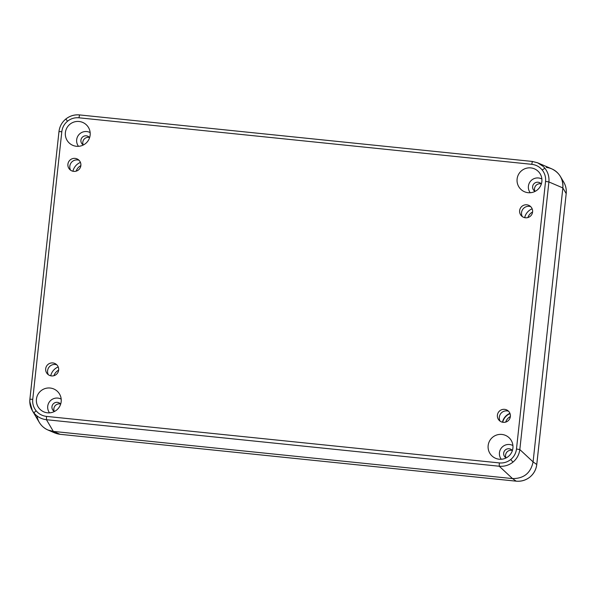<?xml version="1.0" encoding="UTF-8"?>
<svg xmlns="http://www.w3.org/2000/svg" width="596" height="596" viewBox="0 0 596 596"><rect width="100%" height="100%" fill="white"/><g stroke="black" fill="none" stroke-linecap="round" stroke-linejoin="round"><path stroke-width="0.89" d="M58.639 370.168A9.372 9.312 -49.7 0 0 53.968 375.681M532.586 212.034A9.372 9.312 -49.7 0 0 527.907 217.547M510.362 416.582A9.372 9.312 -49.7 0 0 505.691 422.095M80.862 165.621A9.372 9.312 -49.7 0 0 76.184 171.134M57.298 433.799L54.743 432.927L60.107 434.305L516.188 481.166C521.284 481.583 525.858 480.22 529.904 477.076C533.822 473.76 536.109 469.566 536.765 464.485L566.193 193.596L562.847 187.919L533.085 461.9C530.738 473.053 523.877 478.618 512.508 478.581L53.342 431.407C47.226 430.617 42.54 427.615 39.276 422.393L32.37 410.696L29.8 401.637L29.904 399.216L58.974 131.589L61.813 131.701L32.743 399.313C32.34 403.574 33.458 407.381 36.08 410.733C38.8 414.011 42.286 415.896 46.525 416.395L499.329 462.921C503.583 463.293 507.39 462.153 510.757 459.509C514.043 456.76 515.95 453.265 516.479 449.019L519.824 449.555C519.168 454.636 516.874 458.831 512.962 462.138C508.91 465.282 504.335 466.653 499.247 466.236L46.443 419.711C41.37 419.085 37.19 416.82 33.912 412.916L32.385 410.689C30.307 407.12 29.487 403.298 29.897 399.201L32.743 399.313M36.93 415.881C38.189 422.467 41.854 427.176 47.918 429.999L53.342 431.407L60.129 434.313L57.939 433.955M516.203 481.173L512.508 478.581C523.877 478.618 530.738 473.053 533.085 461.9L536.773 464.5C536.139 469.588 533.86 473.783 529.911 477.076L529.911 477.068C525.873 480.257 521.306 481.62 516.203 481.173L60.122 434.313M516.479 449.019L545.549 181.4C545.943 177.146 544.833 173.339 542.211 169.979C539.484 166.709 536.005 164.824 531.766 164.325L532.362 161.441L537.719 162.85L551.732 168.832C559.592 172.751 563.294 179.113 562.847 187.919C563.257 183.821 562.43 179.992 560.382 176.438C557.118 171.216 552.425 168.214 546.308 167.424M541.339 184.022A4.924 4.887 -49.7 0 0 533.174 184.842A4.924 4.887 -49.7 0 0 535.089 191.39M534.947 191.309A5.409 5.379 130.3 0 1 541.235 183.896M512.389 450.546A4.924 4.887 -49.7 0 0 504.216 451.373A4.924 4.887 -49.7 0 0 506.138 457.922M505.997 457.84A5.409 5.379 130.3 0 1 512.284 450.42M60.665 404.14A4.924 4.887 -49.7 0 0 52.493 404.96A4.924 4.887 -49.7 0 0 54.415 411.508M54.273 411.426A5.409 5.379 130.3 0 1 60.561 404.013M89.616 137.609A4.924 4.887 -49.7 0 0 81.451 138.428A4.924 4.887 -49.7 0 0 83.365 144.977M83.224 144.895A5.409 5.379 130.3 0 1 89.512 137.482M524.659 217.659A12.494 12.419 130.3 0 1 532.154 208.816M50.72 375.793A12.494 12.419 130.3 0 1 58.214 366.95M504.603 409.348A6.534 6.496 130.3 0 1 510.057 417.908A6.534 6.496 130.3 0 1 498.949 420.113A6.534 6.496 130.3 0 1 504.603 409.348M500.081 421.141A7.025 6.981 130.3 0 1 508.507 411.203M526.819 204.808A6.534 6.496 130.3 0 1 532.28 213.361A6.534 6.496 130.3 0 1 521.172 215.566A6.534 6.496 130.3 0 1 526.819 204.808M522.297 216.601A7.025 6.981 130.3 0 1 530.723 206.656M75.096 158.394A6.534 6.496 130.3 0 1 80.557 166.947A6.534 6.496 130.3 0 1 69.449 169.152A6.534 6.496 130.3 0 1 75.096 158.394M70.574 170.188A7.025 6.981 130.3 0 1 79 160.242M52.873 362.942A6.534 6.496 130.3 0 1 58.334 371.494A6.534 6.496 130.3 0 1 47.226 373.699A6.534 6.496 130.3 0 1 52.873 362.942M48.351 374.735A7.025 6.981 130.3 0 1 56.784 364.789M512.918 445.54A9.201 9.141 -49.7 0 0 501.281 459.263M499.18 459.225A12.494 12.419 -49.7 0 0 511.152 440.273A12.494 12.419 -49.7 0 0 488.467 443.834A12.494 12.419 -49.7 0 0 499.18 459.225M541.876 179.009A9.201 9.141 -49.7 0 0 530.239 192.731M528.138 192.694A12.494 12.419 -49.7 0 0 540.11 173.741A12.494 12.419 -49.7 0 0 517.417 177.303A12.494 12.419 -49.7 0 0 528.138 192.694M90.152 132.595A9.201 9.141 -49.7 0 0 78.508 146.318M76.415 146.281A12.494 12.419 -49.7 0 0 88.387 127.328A12.494 12.419 -49.7 0 0 65.694 130.889A12.494 12.419 -49.7 0 0 76.415 146.281M61.194 399.126A9.201 9.141 -49.7 0 0 49.557 412.849M47.456 412.812A12.494 12.419 -49.7 0 0 59.429 393.859A12.494 12.419 -49.7 0 0 36.743 397.42A12.494 12.419 -49.7 0 0 47.456 412.812M72.936 171.246A12.494 12.419 130.3 0 1 80.43 162.403M502.443 422.199A12.494 12.419 130.3 0 1 509.938 413.363M537.771 162.872L543.254 166.455L544.886 168.236C548.007 172.274 549.348 176.841 548.901 181.936L519.824 449.555L533.085 461.9L562.847 187.919L548.901 181.936L545.549 181.4M499.329 462.921L499.247 466.236L512.508 478.581L53.342 431.407L46.443 419.711L46.525 416.395M531.766 164.325L78.963 117.799C74.709 117.427 70.902 118.567 67.534 121.211L65.828 119.014C69.888 115.862 74.463 114.499 79.559 114.924L532.34 161.441L79.559 114.924M524.987 216.497L524.852 217.696M510.034 413.624A12.211 12.136 -49.7 0 0 502.711 422.259M566.193 193.618L536.773 464.5M67.534 121.211C64.241 123.961 62.334 127.455 61.813 131.701M78.963 117.799L79.544 114.916C74.44 114.469 69.866 115.833 65.828 119.014L65.836 119.014C61.887 122.307 59.6 126.494 58.974 131.589L29.897 399.201M36.08 410.733L33.912 412.916M542.211 169.979L544.886 168.236M510.757 459.509L512.962 462.138M54.69 432.905L47.918 429.999M563.727 182.108L560.382 176.438M563.742 182.138C565.79 185.691 566.61 189.513 566.2 193.603M537.726 162.827L532.347 161.441"/></g></svg>

